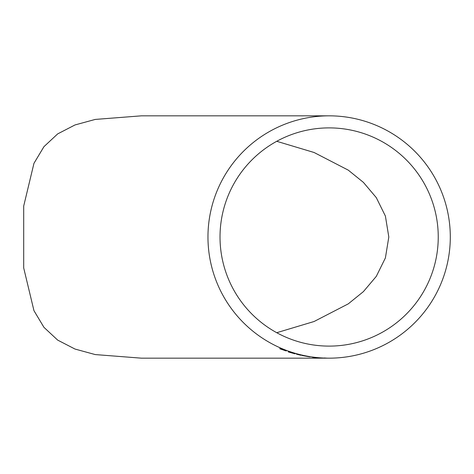 <?xml version="1.0" encoding="UTF-8"?>
<svg xmlns="http://www.w3.org/2000/svg" width="474" height="474" viewBox="0 0 474 474"><rect width="100%" height="100%" fill="white"/><g stroke="black" fill="none" stroke-linecap="round" stroke-linejoin="round"><path stroke-width="0.71" d="M329.134 115.834L141.4 115.834L95.215 119.43L74.999 124.952L57.668 133.899L43.934 146.685L33.962 163.323L23.7 206.054L23.7 267.946L33.962 310.677L43.934 327.315L57.668 340.101L74.999 349.048L95.215 354.57L141.4 358.166L329.134 358.166A121.166 121.166 0 0 0 450.3 237A121.166 121.166 0 0 0 329.134 115.834A121.166 121.166 0 0 0 207.962 237A121.166 121.166 0 0 0 329.134 358.166M286.237 350.967L279.838 348.793L279.927 348.23L286.237 350.967M290.538 352.218L295.071 353.841L288.233 351.915L288.311 351.471L290.538 352.218M300.931 355.269L296.422 354.149L300.931 355.269M309.919 356.881L301.843 355.423L309.919 356.881M314.179 357.414L318.996 357.882L314.191 357.272M327.119 358.166L328.429 358.166M438.243 237A109.109 109.109 0 0 0 329.134 127.891A109.109 109.109 0 0 0 220.019 237A109.109 109.109 0 0 0 329.134 346.109A109.109 109.109 0 0 0 438.243 237M276.727 141.293L314.084 152.492L348.277 170.142L363.386 182.36L376.303 197.64L385.403 216.073L388.81 237L385.403 257.927L376.303 276.36L363.386 291.64L348.277 303.858L314.084 321.508L276.727 332.707M324.287 358.107L327.344 358.166L324.293 357.965M317.912 357.805L312.668 357.283L317.924 357.657M302.211 355.429L302.91 355.613M305.843 356.122L308.847 356.715L302.904 355.642L305.872 355.98M288.358 351.335L288.233 351.915M288.281 351.773L289.288 352.105M289.981 352.247L294.028 353.551L289.27 352.2L290.029 352.111M290.722 352.318L293.151 353.118L289.306 351.986L290.763 352.176M279.98 348.1L279.838 348.793M279.891 348.663L280.863 349.06"/></g></svg>
